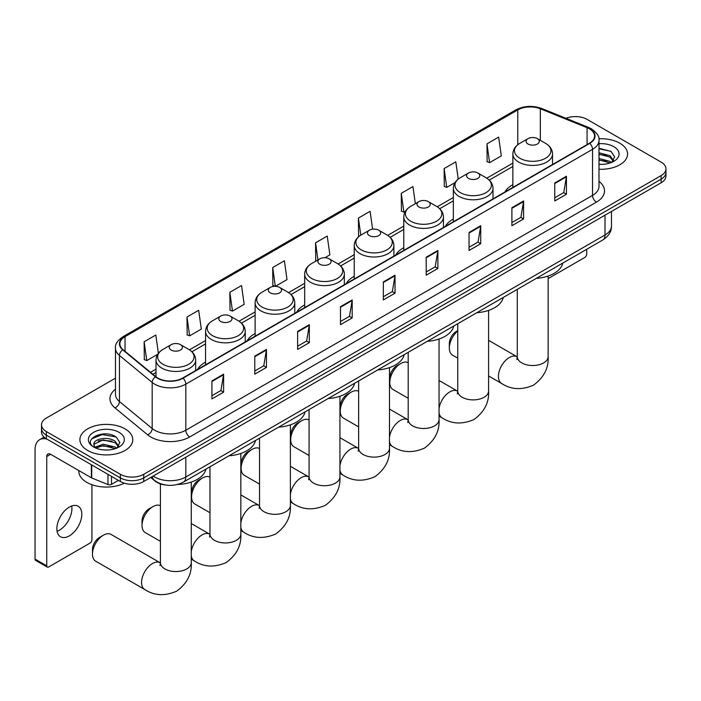 <?xml version="1.0" encoding="UTF-8"?>
<svg xmlns="http://www.w3.org/2000/svg" width="701" height="701" viewBox="0 0 701 701"><rect width="100%" height="100%" fill="white"/><g stroke="black" fill="none" stroke-linecap="round" stroke-linejoin="round"><path stroke-width="1.05" d="M205.568 362.154A29.197 16.859 0 0 0 197.551 369.462M255.12 333.536A29.197 16.859 0 0 0 247.102 340.852M304.672 304.926A29.197 16.859 0 0 0 296.654 312.243M354.233 276.317A29.197 16.859 0 0 0 346.215 283.625M403.785 247.707A29.197 16.859 0 0 0 395.767 255.015M453.337 219.098A29.197 16.859 0 0 0 445.319 226.405M512.869 184.731A29.197 16.859 0 0 0 504.851 192.039M165.602 485.022A16.526 9.542 180 0 1 155.14 481.123L150.715 477.469M115.463 378.163L46.345 418.068A16.526 9.542 0 0 0 41.508 424.815L41.508 432.009A16.526 9.542 0 0 0 46.345 438.765L120.37 481.499A16.526 9.542 0 0 0 143.74 481.499L661.113 182.795A16.526 9.542 0 0 0 665.95 176.047L665.95 172.455A16.526 9.542 0 0 1 661.113 179.202A16.526 9.542 0 0 0 665.95 172.455L665.95 168.853A16.526 9.542 0 0 0 661.113 162.106L587.087 119.372A16.526 9.542 0 0 0 565.952 118.285M41.508 424.815A16.526 9.542 0 0 0 46.345 431.562L120.37 474.297A16.526 9.542 0 0 0 143.74 474.297L143.74 477.898L661.113 179.202L143.74 477.898A16.526 9.542 0 0 1 120.37 477.898A16.526 9.542 0 0 0 143.74 477.898L143.74 481.499M46.345 431.562L46.345 435.163L120.37 477.898L46.345 435.163A16.526 9.542 0 0 1 41.508 428.416A16.526 9.542 0 0 0 46.345 435.163L46.345 438.765M619.815 143.214A26.445 15.264 0 0 0 598.891 138.789A26.445 15.264 0 0 1 619.815 143.214A26.445 15.264 0 0 1 627.561 154.01A26.445 15.264 0 0 0 619.815 143.214M125.041 428.863A26.445 15.264 0 0 0 96.221 425.551A26.445 15.264 0 0 0 79.896 439.658A26.445 15.264 0 0 0 87.643 450.454A26.445 15.264 0 0 0 116.462 453.766A26.445 15.264 0 0 0 132.787 439.658A26.445 15.264 0 0 0 125.041 428.863A26.445 15.264 0 0 0 96.221 425.551A26.445 15.264 0 0 0 79.896 439.658A26.445 15.264 0 0 0 87.643 450.454A26.445 15.264 0 0 0 116.462 453.766A26.445 15.264 0 0 0 132.787 439.658A26.445 15.264 0 0 0 125.041 428.863M589.427 128.818A17.63 10.182 180 0 1 594.588 136.012A17.63 10.182 180 0 1 589.427 143.214L182.698 378.032A17.63 10.182 180 0 1 155.797 376.674L123.061 349.685A17.63 10.182 180 0 1 119.871 343.849A17.63 10.182 180 0 1 125.041 336.646L517.75 109.917A17.63 10.182 180 0 1 540.331 108.778L587.07 127.678A17.63 10.182 180 0 1 589.427 128.818M589.734 128.633A18.068 10.436 0 0 0 587.324 127.468L540.576 108.567A18.068 10.436 0 0 0 517.434 109.742L124.725 336.471A18.068 10.436 0 0 0 122.701 349.834L155.429 376.814A18.068 10.436 0 0 0 183.014 378.207L589.734 143.39A18.068 10.436 0 0 0 589.734 128.633M211.921 380.915L211.921 398.904L223.61 392.157L223.61 374.159L211.921 380.915M211.921 395.714L220.92 390.518L223.558 374.763A4.408 2.541 -120 0 0 223.61 374.159M220.841 390.562L223.61 392.157M254.778 356.169L254.778 374.159L266.459 367.412L266.459 349.422L254.778 356.169M254.778 370.969L263.778 365.773L266.415 350.018A4.408 2.541 -120 0 0 266.459 349.422M263.699 365.817L266.459 367.412M297.627 331.424L297.627 349.422L309.316 342.675L309.316 324.677L297.627 331.424M297.627 346.233L306.626 341.028L309.272 325.273A4.408 2.541 -120 0 0 309.316 324.677M306.547 341.08L309.316 342.675M340.484 306.688L340.484 324.677L352.174 317.93L352.174 299.94L340.484 306.688M340.484 321.487L349.484 316.291L352.121 300.536A4.408 2.541 -120 0 0 352.174 299.94M349.405 316.335L352.174 317.93M554.754 182.979L554.754 200.968L566.443 194.221L566.443 176.231L554.754 182.979M554.754 197.778L563.753 192.582L566.39 176.827A4.408 2.541 -120 0 0 566.443 176.231M563.674 192.626L566.443 194.221M511.896 207.715L511.896 225.713L523.586 218.966L523.586 200.968L511.896 207.715M511.896 222.524L520.904 217.328L523.542 201.573A4.408 2.541 -120 0 0 523.586 200.968M520.825 217.371L523.586 218.966M469.048 232.46L469.048 250.459L480.728 243.711L480.728 225.713L469.048 232.46M469.048 247.26L478.047 242.064L480.684 226.309A4.408 2.541 -120 0 0 480.728 225.713M477.968 242.108L480.728 243.711M426.19 257.206L426.19 275.195L437.88 268.448L437.88 250.459L426.19 257.206M426.19 272.006L435.19 266.809L437.827 251.054A4.408 2.541 -120 0 0 437.88 250.459M435.111 266.853L437.88 268.448M383.333 281.942L383.333 299.94L395.022 293.193L395.022 275.195L383.333 281.942M383.333 296.742L392.341 291.546L394.978 275.791A4.408 2.541 -120 0 0 395.022 275.195M392.262 291.598L395.022 293.193M598.996 169.23A26.445 15.264 0 0 0 627.561 154.01A26.445 15.264 0 0 1 598.996 169.23M143.74 474.297L661.113 175.601A16.526 9.542 0 0 0 665.95 168.853M229.84 292.291L232.478 311.095L244.167 304.348L241.53 285.544L229.84 292.291L230.033 310.175M186.983 317.036L189.629 335.832L201.31 329.084L198.672 310.28L186.983 317.036L187.176 334.92M158.382 353.295L155.824 335.025L144.134 341.773L144.318 359.657M372.599 229.192L370.093 211.316L358.404 218.064L358.588 235.948M415.342 203.676L412.942 186.58L401.261 193.327L401.445 211.211M458.226 179.123L455.799 161.835L444.11 168.582L444.303 186.466M486.967 143.845L489.605 162.641L501.294 155.894L498.656 137.089L486.967 143.845L487.151 161.729M275.379 286.323L287.024 279.603L284.387 260.798L272.698 267.545L272.882 285.438M324.94 257.714L329.873 254.857L327.236 236.062L315.546 242.809L315.739 260.693M316.256 260.886L315.546 260.623M315.546 242.809L317.947 259.913M359.289 236.211L358.404 235.878M358.404 218.064L360.805 235.177M401.261 193.327L403.899 212.123L405.493 211.203M403.899 212.123L401.261 211.141M444.11 168.582L446.747 187.386L455.045 182.593M446.747 187.386L444.11 186.396M489.605 162.641L486.967 161.659M275.248 286.315L272.698 285.36M272.698 267.545L275.327 286.323M232.478 311.095L229.84 310.105M189.629 335.832L186.983 334.85M144.134 341.773L146.772 360.577L157.716 354.259M146.772 360.577L144.134 359.587M598.996 164.192L602.282 164.358M598.996 158.479L609.914 161.353L611.368 162.518M598.996 159.907L610.177 162.956M598.996 152.765L609.914 155.64L613.498 160.582M598.996 154.194L609.914 157.068L613.209 160.95M598.996 164.306A17.963 10.366 0 0 0 613.813 161.344A17.963 10.366 0 0 0 613.813 146.675A17.963 10.366 0 0 0 598.996 143.714M611.798 162.343L614.611 156.822L611.053 151.451L598.996 148.244M598.996 148.805L610.808 151.293M598.996 154.518L606.838 155.491M598.996 160.231L606.838 161.204M548.129 278.621L584.748 257.477A2.751 1.595 120 0 0 586.702 254.104L586.702 249.276M457.744 330.951A15.431 8.903 120 0 0 449.332 348.073L449.332 343.578A9.919 5.722 -60 0 1 456.342 331.433L457.744 330.618L456.342 331.433M449.332 348.073A15.431 8.903 120 0 0 452.531 355.135L457.744 358.15M528.028 144.02A6.616 3.82 0 0 0 537.378 144.02A6.616 3.82 0 0 0 537.378 138.623L545.588 143.363A18.217 10.524 0 0 1 545.588 158.242A18.217 10.524 0 0 1 519.818 158.242A18.217 10.524 0 0 1 519.818 143.363C515.331 146.027 513.018 149.567 512.869 153.983A19.838 11.453 0 0 0 518.679 162.08A19.838 11.453 0 0 0 540.296 164.56A19.838 11.453 0 0 0 552.537 153.983C552.388 149.567 550.075 146.027 545.588 143.363L537.378 138.623A6.616 3.82 0 0 0 528.028 138.623A6.616 3.82 0 0 0 528.028 144.02M536.344 278.35A30.301 17.499 0 0 0 562.789 263.085M389.8 382.439L389.8 377.944A9.919 5.722 -60 0 1 396.819 365.799L400.709 363.547A15.431 8.903 120 0 0 389.8 382.439A15.431 8.903 120 0 0 392.998 389.502L408.192 398.273M468.496 178.387A6.616 3.82 0 0 0 477.845 178.387A6.616 3.82 0 0 0 477.845 172.989L486.056 177.73A18.217 10.524 0 0 1 486.056 192.609A18.217 10.524 0 0 1 460.294 192.609A18.217 10.524 0 0 1 460.294 177.73C455.799 180.394 453.486 183.934 453.337 188.35A19.838 11.453 0 0 0 459.146 196.446A19.838 11.453 0 0 0 480.763 198.926A19.838 11.453 0 0 0 493.005 188.35C492.864 183.934 490.542 180.394 486.056 177.73L477.845 172.989A6.616 3.82 0 0 0 468.496 172.989A6.616 3.82 0 0 0 468.496 178.387M476.82 312.716A30.301 17.499 0 0 0 503.257 297.452M408.192 362.662A15.431 8.903 120 0 0 400.709 363.547L396.819 365.799M340.248 411.049L340.248 406.554A9.919 5.722 -60 0 1 347.258 394.409L351.157 392.157A15.431 8.903 120 0 0 340.248 411.049A15.431 8.903 120 0 0 343.446 418.111L358.64 426.891M418.944 206.997A6.616 3.82 0 0 0 428.293 206.997A6.616 3.82 0 0 0 428.293 201.599L436.504 206.339A18.217 10.524 0 0 1 436.504 221.218A18.217 10.524 0 0 1 410.733 221.218A18.217 10.524 0 0 1 410.733 206.339C406.247 209.003 403.934 212.543 403.785 216.959A19.838 11.453 0 0 0 409.594 225.056A19.838 11.453 0 0 0 431.211 227.536A19.838 11.453 0 0 0 443.453 216.959C443.304 212.543 440.99 209.003 436.504 206.339L428.293 201.599A6.616 3.82 0 0 0 418.944 201.599A6.616 3.82 0 0 0 418.944 206.997M427.26 341.326A30.301 17.499 0 0 0 453.705 326.061M358.64 391.272A15.431 8.903 120 0 0 351.157 392.157L347.258 394.409M290.696 439.667L290.696 435.163A9.919 5.722 -60 0 1 297.706 423.018L301.605 420.766A15.431 8.903 120 0 0 290.696 439.667A15.431 8.903 120 0 0 293.885 446.721L309.08 455.501M369.392 235.606A6.616 3.82 0 0 0 378.742 235.606A6.616 3.82 0 0 0 378.742 230.208L386.952 234.949A18.217 10.524 0 0 1 386.952 249.828A18.217 10.524 0 0 1 361.181 249.828A18.217 10.524 0 0 1 361.181 234.949C356.695 237.613 354.373 241.153 354.233 245.569A19.838 11.453 0 0 0 360.042 253.666A19.838 11.453 0 0 0 381.651 256.145A19.838 11.453 0 0 0 393.901 245.569C393.752 241.153 391.438 237.613 386.952 234.949L378.742 230.208A6.616 3.82 0 0 0 369.392 230.208A6.616 3.82 0 0 0 369.392 235.606M377.708 369.935A30.301 17.499 0 0 0 404.144 354.671M309.08 419.881A15.431 8.903 120 0 0 301.605 420.766L297.706 423.018M241.135 468.277L241.135 463.773A9.919 5.722 -60 0 1 248.154 451.628L252.045 449.376A15.431 8.903 120 0 0 241.135 468.277A15.431 8.903 120 0 0 244.334 475.339L259.528 484.111M319.831 264.216A6.616 3.82 0 0 0 329.181 264.216A6.616 3.82 0 0 0 329.181 258.818L337.391 263.558A18.217 10.524 0 0 1 337.391 278.437A18.217 10.524 0 0 1 311.63 278.437A18.217 10.524 0 0 1 311.63 263.558C307.134 266.222 304.821 269.762 304.672 274.179A19.838 11.453 0 0 0 310.482 282.275A19.838 11.453 0 0 0 332.099 284.764A19.838 11.453 0 0 0 344.34 274.179C344.2 269.762 341.878 266.222 337.391 263.558L329.181 258.818A6.616 3.82 0 0 0 319.831 258.818A6.616 3.82 0 0 0 319.831 264.216M328.156 398.554A30.301 17.499 0 0 0 354.592 383.281M259.528 448.491A15.431 8.903 120 0 0 252.045 449.376L248.154 451.628M191.583 496.886L191.583 492.382A9.919 5.722 -60 0 1 198.593 480.238L202.493 477.986A15.431 8.903 120 0 0 202.493 477.994A15.431 8.903 120 0 0 191.583 496.886A15.431 8.903 120 0 0 194.782 503.949L209.976 512.72M270.279 292.834A6.616 3.82 0 0 0 279.629 292.834A6.616 3.82 0 0 0 279.629 287.428L287.839 292.168A18.217 10.524 0 0 1 287.839 307.047A18.217 10.524 0 0 1 262.069 307.047A18.217 10.524 0 0 1 262.069 292.168C257.582 294.832 255.269 298.372 255.12 302.788A19.838 11.453 0 0 0 260.93 310.885A19.838 11.453 0 0 0 282.547 313.373A19.838 11.453 0 0 0 294.788 302.788C294.639 298.372 292.326 294.832 287.839 292.168L279.629 287.428A6.616 3.82 0 0 0 270.279 287.428A6.616 3.82 0 0 0 270.279 292.834M278.595 427.163A30.301 17.499 0 0 0 305.04 411.89M209.976 477.101A15.431 8.903 120 0 0 202.493 477.986L198.593 480.238M142.031 525.496L142.031 520.992A9.919 5.722 -60 0 1 149.041 508.847L152.941 506.604A15.431 8.903 120 0 0 142.031 525.496A15.431 8.903 120 0 0 145.221 532.558L160.415 541.33M220.727 321.444A6.616 3.82 0 0 0 230.077 321.444A6.616 3.82 0 0 0 230.077 316.046L238.287 320.778A18.217 10.524 0 0 1 238.287 335.656A18.217 10.524 0 0 1 212.517 335.656A18.217 10.524 0 0 1 212.517 320.778C208.031 323.45 205.708 326.99 205.568 331.398A19.838 11.453 0 0 0 211.378 339.494A19.838 11.453 0 0 0 232.986 341.983A19.838 11.453 0 0 0 245.236 331.398C245.087 326.99 242.774 323.45 238.287 320.778L230.077 316.046A6.616 3.82 0 0 0 220.727 316.046A6.616 3.82 0 0 0 220.727 321.444M229.043 455.773A30.301 17.499 0 0 0 255.479 440.508M160.415 505.71A15.431 8.903 120 0 0 152.941 506.604L149.041 508.847M92.471 554.105L92.471 549.602A9.919 5.722 -60 0 1 99.489 537.457L103.38 535.213A15.431 8.903 120 0 0 92.471 554.105A15.431 8.903 120 0 0 95.669 561.168L144.756 589.506A15.431 8.903 -60 0 1 142.391 577.142A15.431 8.903 -60 0 1 152.468 563.551A15.431 8.903 -60 0 1 160.187 562.789L160.415 562.921M171.167 350.053A6.616 3.82 0 0 0 180.516 350.053A6.616 3.82 0 0 0 180.516 344.655L188.727 349.396A18.217 10.524 0 0 1 188.727 364.266A18.217 10.524 0 0 1 162.965 364.266A18.217 10.524 0 0 1 162.965 349.396C158.47 352.06 156.157 355.6 156.008 360.007A19.838 11.453 0 0 0 161.817 368.104A19.838 11.453 0 0 0 183.434 370.592A19.838 11.453 0 0 0 195.675 360.007C195.535 355.6 193.213 352.06 188.727 349.396L180.516 344.655A6.616 3.82 0 0 0 171.167 344.655A6.616 3.82 0 0 0 171.167 350.053M177.476 484.479A30.301 17.499 0 0 0 205.928 469.118M160.187 562.789L111.1 534.442A15.431 8.903 120 0 0 103.38 535.213L99.489 537.457M71.686 505.991A17.63 10.182 -60 0 1 59.445 530.175A17.63 10.182 -60 0 1 57.088 531.279M69.329 535.888A17.63 10.182 120 0 0 80.852 520.352A17.63 10.182 120 0 0 78.153 506.218A17.63 10.182 120 0 0 69.329 507.095A17.63 10.182 120 0 0 57.815 522.631A17.63 10.182 120 0 0 60.514 536.756A17.63 10.182 120 0 0 69.329 535.888M111.503 476.382L111.503 484.365L118.416 480.369M47.169 439.238A22.038 12.723 -120 0 0 39.615 439.693A22.038 12.723 -120 0 0 35.05 449.779L35.05 559.1L46.739 565.847L46.739 456.526A5.512 3.181 60 0 1 47.878 454.011A5.512 3.181 60 0 1 50.63 454.283L91.367 477.802L91.367 464.754M46.739 565.847A2.751 1.595 120 0 0 47.309 567.109L35.62 560.362A2.751 1.595 -60 0 1 35.05 559.1M47.309 567.109A2.751 1.595 120 0 0 48.684 566.969L89.982 543.126A2.751 1.595 120 0 0 91.927 539.752L91.927 484.706M111.503 484.365A2.751 1.595 180 0 1 107.98 484.54L91.735 477.977A2.751 1.595 180 0 1 91.367 477.802M78.792 470.537L78.792 471.151A27.549 15.904 0 0 0 86.863 482.393A27.549 15.904 0 0 0 124.349 483.191M103.354 449.884L107.507 450.007M95.099 447.247L103.117 444.189L115.148 447.001L116.603 448.176M95.844 448.018L103.117 445.617L115.411 448.614M95.231 447.808L93.943 444.784A12.452 7.185 0 0 0 95.949 448.114M118.723 446.23L115.148 441.288C107.674 435.715 92.295 439.159 93.943 444.784L93.89 444.241M93.969 444.969L94.32 444.04L103.117 439.904L115.148 442.717L118.443 446.607M117.032 447.992L119.845 442.471L116.287 437.109C103.687 428.048 81.29 439.983 94.223 447.308L94.863 447.694M119.047 432.324A17.963 10.366 0 0 0 93.645 432.324A17.963 10.366 0 0 0 93.645 446.993A17.963 10.366 0 0 0 119.047 446.993A17.963 10.366 0 0 0 119.047 432.324M91.594 438.905L102.144 434.585L116.042 436.942M98.184 441.017L102.144 440.298L112.064 441.148M98.184 446.73L102.144 446.011L112.064 446.861M153.168 476.049A22.038 12.723 0 0 0 154.649 476.995A22.038 12.723 0 0 0 185.818 476.995L605.007 234.984A22.038 12.723 0 0 0 611.465 225.985C611.622 231.453 608.713 236.132 602.729 240.022L183.539 482.043A11.023 6.362 60 0 0 185.818 476.995L185.818 457.201M605.007 215.189L605.007 234.984A11.023 6.362 60 0 1 602.729 240.022M152.275 476.566A11.023 7.369 129.5 0 0 154.202 480.15L150.855 477.39M661.113 182.795L661.113 175.601M120.37 481.499L120.37 474.297M598.996 181.349A27.549 15.904 180 0 1 596.437 202.142L189.717 436.96A5.512 3.181 60 0 1 185.818 430.212L592.547 195.395A22.038 12.723 0 0 0 598.996 186.396L598.996 140.331A22.038 12.723 180 0 1 592.547 149.331A5.512 3.181 -120 0 0 589.734 143.39M189.717 436.96A27.549 15.904 180 0 1 150.759 436.96A27.549 15.904 180 0 1 147.666 434.839L114.938 407.851A27.549 15.904 180 0 1 115.463 389.186M154.649 430.212A22.038 12.723 0 0 0 185.818 430.212L185.818 384.148A22.038 12.723 180 0 1 152.178 382.448L119.45 355.46A22.038 12.723 180 0 1 115.463 348.16L115.463 394.225A22.038 12.723 0 0 0 119.45 401.524L152.178 428.513A22.038 12.723 0 0 0 154.649 430.212M598.996 140.331C599.732 136.888 597.199 133.05 591.399 128.809L588.507 127.407A5.512 2.576 112 0 0 587.324 127.468M588.507 127.407L541.759 108.506C532.637 105.281 523.971 105.746 515.77 109.917A5.512 3.181 60 0 1 517.434 109.742M124.725 336.471A5.512 3.181 -120 0 0 123.061 336.646C117.339 340.756 114.815 344.594 115.463 348.16M122.701 349.834A5.512 3.689 129.5 0 0 119.45 355.46L119.45 401.524A5.512 3.689 -50.5 0 1 114.938 407.851M541.759 108.506A5.512 2.576 112 0 0 540.576 108.567M155.429 376.814A5.512 3.689 129.5 0 0 152.178 382.448L152.178 428.513A5.512 3.689 -50.5 0 1 147.666 434.839M183.014 378.207A5.512 3.181 60 0 1 185.818 384.148L592.547 149.331L592.547 195.395A5.512 3.181 60 0 0 596.437 202.142M125.041 336.646L125.041 351.315M587.07 127.678L587.07 144.572M540.331 108.778L540.331 140.323M517.75 109.917L517.75 144.756M512.869 163.123L486.792 178.177M453.337 197.489L437.24 206.786M403.785 226.099L387.679 235.396M354.233 254.708L338.127 264.005M304.672 283.318L288.567 292.615M255.12 311.927L239.015 321.224M205.568 340.537L189.463 349.834M156.008 369.147L150.513 372.319M383.333 282.512L394.978 275.791M426.19 257.775L437.827 251.054M469.048 233.03L480.684 226.309M511.896 208.293L523.542 201.573M554.754 183.548L566.39 176.827M340.484 307.257L352.121 300.536M297.627 331.994L309.272 325.273M254.778 356.739L266.415 350.018M211.921 381.484L223.558 374.763M548.129 276.036L548.129 356.625A15.431 8.903 180 0 1 543.608 362.916A15.431 8.903 180 0 1 521.798 362.916A15.431 8.903 180 0 1 517.277 356.625L516.865 359.578M548.129 356.625C548.795 367.946 543.941 377.445 533.566 385.112C521.746 390.264 511.099 389.721 501.618 383.473A15.431 8.903 -60 0 1 499.252 371.118A15.431 8.903 -60 0 1 509.329 357.519A15.431 8.903 -60 0 1 517.04 356.756L517.277 356.888M488.597 310.412L488.597 390.992A15.431 8.903 180 0 1 484.084 397.283A15.431 8.903 180 0 1 462.266 397.283A15.431 8.903 180 0 1 457.744 390.992L457.332 393.944M439.045 408.578A15.431 8.903 -60 0 1 449.797 391.885A15.431 8.903 -60 0 1 457.516 391.123L457.744 391.254M488.597 390.992C489.263 402.313 484.417 411.811 474.042 419.478C462.222 424.631 451.567 424.087 442.086 417.849A15.431 8.903 -60 0 1 439.045 412.81M439.045 339.021L439.045 419.601A15.431 8.903 180 0 1 434.524 425.901A15.431 8.903 180 0 1 412.714 425.901A15.431 8.903 180 0 1 408.192 419.601L407.78 422.554M389.493 437.187A15.431 8.903 -60 0 1 400.245 420.504A15.431 8.903 -60 0 1 407.956 419.733L408.192 419.864M439.045 419.601C439.711 430.931 434.857 440.421 424.491 448.097C412.661 453.24 402.015 452.697 392.534 446.458A15.431 8.903 -60 0 1 389.493 441.42M389.493 367.631L389.493 448.211A15.431 8.903 180 0 1 384.972 454.511A15.431 8.903 180 0 1 363.153 454.511A15.431 8.903 180 0 1 358.64 448.211L358.22 451.164M339.932 465.797A15.431 8.903 -60 0 1 350.693 449.113A15.431 8.903 -60 0 1 358.404 448.342L358.632 448.474M389.493 448.211C390.159 459.541 385.305 469.03 374.93 476.706C363.109 481.85 352.454 481.307 342.973 475.068A15.431 8.903 -60 0 1 339.932 470.029M339.932 396.24L339.932 476.82A15.431 8.903 180 0 1 335.42 483.12A15.431 8.903 180 0 1 313.601 483.12A15.431 8.903 180 0 1 309.08 476.82L308.668 479.773M290.38 494.407A15.431 8.903 -60 0 1 301.132 477.723A15.431 8.903 -60 0 1 308.852 476.952L309.08 477.092M339.932 476.82C340.598 488.15 335.753 497.649 325.378 505.316C313.557 510.459 302.902 509.916 293.421 503.677A15.431 8.903 -60 0 1 290.38 498.639M290.38 424.85L290.38 505.43A15.431 8.903 180 0 1 285.859 511.73A15.431 8.903 180 0 1 264.049 511.73A15.431 8.903 180 0 1 259.528 505.43L259.116 508.391M240.829 523.016A15.431 8.903 -60 0 1 251.58 506.332A15.431 8.903 -60 0 1 259.291 505.57L259.528 505.701M290.38 505.43C291.046 516.76 286.192 526.258 275.826 533.925C263.997 539.069 253.35 538.526 243.869 532.287A15.431 8.903 -60 0 1 240.829 527.248M240.829 453.459L240.829 534.039A15.431 8.903 180 0 1 236.307 540.34A15.431 8.903 180 0 1 214.488 540.34A15.431 8.903 180 0 1 209.976 534.039L209.555 537.001M191.268 551.626A15.431 8.903 -60 0 1 202.028 534.942A15.431 8.903 -60 0 1 209.739 534.18L209.967 534.311M240.829 534.039C241.495 545.369 236.64 554.868 226.265 562.535C214.445 567.679 203.789 567.135 194.308 560.896A15.431 8.903 -60 0 1 191.268 555.858M191.268 482.069L191.268 562.649A15.431 8.903 180 0 1 186.755 568.949A15.431 8.903 180 0 1 164.937 568.949A15.431 8.903 180 0 1 160.415 562.649L160.003 565.611M46.739 456.526L50.63 454.283M91.735 464.965L91.735 477.977M107.98 484.54L107.98 474.34M183.539 482.043C174.672 486.494 165.804 486.494 156.936 482.043L154.202 480.15M611.465 225.985L611.465 211.457M515.77 109.917L123.061 336.646M512.869 166.47L489.254 180.104M453.337 200.845L439.702 208.714M403.785 229.455L390.15 237.324M354.233 258.064L340.59 265.933M304.672 286.674L291.038 294.543M255.12 315.284L241.486 323.152M205.568 343.893L191.925 351.771M156.008 372.503L152.906 374.29M501.618 383.473L488.597 375.964M552.537 164.507L552.537 153.983M512.869 187.412L512.869 153.983M528.028 138.623L519.818 143.363M517.04 356.756L488.597 340.335M517.277 289.364L517.277 356.625M442.086 417.849L439.045 416.087M493.005 198.874L493.005 188.35M453.337 221.779L453.337 188.35M468.496 172.989L460.294 177.73M457.516 391.123L439.045 380.468M457.744 323.731L457.744 390.992M392.534 446.458L389.493 444.697M443.453 227.483L443.453 216.959M403.785 250.388L403.785 216.959M418.944 201.599L410.733 206.339M407.956 419.733L389.493 409.077M408.192 352.34L408.192 419.601M342.973 475.068L339.932 473.306M393.901 256.093L393.901 245.569M354.233 278.998L354.233 245.569M369.392 230.208L361.181 234.949M358.404 448.342L339.932 437.687M358.64 380.95L358.64 448.211M293.421 503.677L290.38 501.925M344.34 284.711L344.34 274.179M304.672 307.608L304.672 274.179M319.831 258.818L311.63 263.558M308.852 476.952L290.38 466.296M309.08 409.559L309.08 476.82M243.869 532.287L240.829 530.534M294.788 313.321L294.788 302.788M255.12 336.217L255.12 302.788M270.279 287.428L262.069 292.168M259.291 505.57L240.829 494.906M259.528 438.169L259.528 505.43M194.308 560.896L191.268 559.144M245.236 341.93L245.236 331.398M205.568 364.827L205.568 331.398M220.727 316.046L212.517 320.778M209.739 534.18L191.268 523.516M209.976 466.778L209.976 534.039M191.268 562.649C191.934 573.979 187.088 583.477 176.713 591.145C164.893 596.297 154.238 595.745 144.756 589.506M195.675 370.54L195.675 360.007M156.008 376.849L156.008 360.007M171.167 344.655L162.965 349.396M160.415 483.909L160.415 562.649M39.615 439.693L44.075 437.117"/></g></svg>
